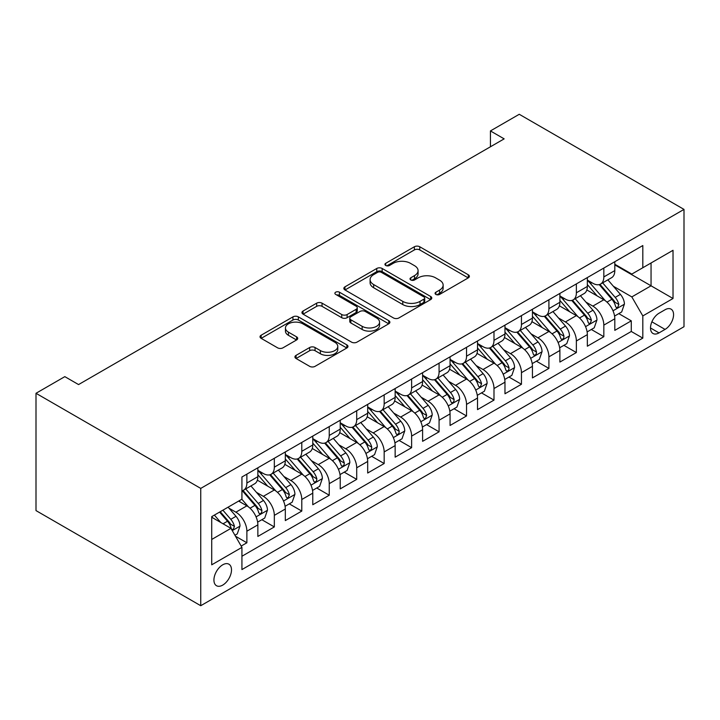 <?xml version="1.0" encoding="UTF-8"?>
<svg xmlns="http://www.w3.org/2000/svg" width="720" height="720" viewBox="0 0 720 720"><rect width="100%" height="100%" fill="white"/><g stroke="black" fill="none" stroke-linecap="round" stroke-linejoin="round"><path stroke-width="1.08" d="M435.861 294.417A2.664 1.539 0 0 0 439.632 294.417L468.27 277.884A3.816 2.205 0 0 0 469.386 276.327A3.816 2.205 0 0 0 468.27 274.77L419.76 246.762A3.816 2.205 0 0 0 414.369 246.762L385.731 263.295A2.664 1.539 0 0 0 384.948 264.384A2.664 1.539 0 0 0 385.731 265.473A2.664 1.539 0 0 0 389.502 265.473L393.21 263.331A12.195 7.038 0 0 1 410.454 263.331L414.504 265.671A12.195 7.038 0 0 1 418.077 270.648A12.195 7.038 0 0 1 414.504 275.625L410.796 277.767A2.664 1.539 0 0 0 410.013 278.856A2.664 1.539 0 0 0 410.796 279.945A2.664 1.539 0 0 0 414.567 279.945L418.275 277.803A12.195 7.038 0 0 1 435.519 277.803L439.569 280.143A12.195 7.038 0 0 1 443.142 285.12A12.195 7.038 0 0 1 439.569 290.097L435.861 292.239A2.664 1.539 0 0 0 435.078 293.328A2.664 1.539 0 0 0 435.861 294.417L435.861 292.239M222.714 585.108A12.429 7.173 120 0 0 230.832 574.155A12.429 7.173 120 0 0 228.924 564.201A12.429 7.173 120 0 0 222.714 564.813A12.429 7.173 120 0 0 214.596 575.766A12.429 7.173 120 0 0 216.495 585.72A12.429 7.173 120 0 0 222.714 585.108M296.046 355.374A3.816 2.205 0 0 0 294.93 356.931A3.816 2.205 0 0 0 296.046 358.488L309.663 366.345A3.816 2.205 0 0 0 315.054 366.345L346.851 347.985A3.816 2.205 0 0 0 347.967 346.428A3.816 2.205 0 0 0 346.851 344.871L298.341 316.863A3.816 2.205 0 0 0 292.95 316.863L261.144 335.223A3.816 2.205 0 0 0 260.028 336.78A3.816 2.205 0 0 0 261.144 338.337L277.587 347.823A3.816 2.205 0 0 0 282.978 347.823L296.586 339.966A3.816 2.205 0 0 0 297.702 338.409A3.816 2.205 0 0 0 296.586 336.852L288.432 332.154A10.197 5.886 0 0 1 285.453 327.987A10.197 5.886 0 0 1 291.744 322.551A10.197 5.886 0 0 1 302.859 323.829L334.791 342.261A10.197 5.886 0 0 1 337.779 346.428A10.197 5.886 0 0 1 331.488 351.864A10.197 5.886 0 0 1 320.373 350.586L315.054 347.517A3.816 2.205 0 0 0 309.663 347.517L296.046 355.374L296.046 358.488M684 209.403L519.255 114.282L490.428 130.932L504.153 138.861L78.561 384.57L64.827 376.641L36 393.291L200.745 488.403L684 209.403L684 326.709L200.745 605.718L200.745 488.403M393.48 317.952A3.816 2.205 0 0 0 398.871 317.952L430.668 299.592A3.816 2.205 0 0 0 431.784 298.035A3.816 2.205 0 0 0 430.668 296.478L382.158 268.47A3.816 2.205 0 0 0 376.767 268.47L344.97 286.83A3.816 2.205 0 0 0 343.854 288.387A3.816 2.205 0 0 0 344.97 289.944L393.48 317.952M336.735 294.993A2.664 1.539 0 0 1 339.444 295.371L339.444 292.194L388.764 320.67A3.816 2.205 0 0 1 389.88 322.227A3.816 2.205 0 0 1 388.764 323.784L356.958 342.144A3.816 2.205 0 0 1 351.567 342.144L303.057 314.136L303.057 311.022A3.816 2.205 0 0 0 301.941 312.579A3.816 2.205 0 0 0 303.057 314.136M303.057 311.022L316.665 303.165A3.816 2.205 0 0 1 322.056 303.165L341.73 314.523A3.816 2.205 0 0 0 347.121 314.523L356.148 309.312A3.816 2.205 0 0 0 357.264 307.755A3.816 2.205 0 0 0 356.148 306.207L335.664 294.381A2.664 1.539 0 0 1 334.89 293.292A2.664 1.539 0 0 1 336.537 291.861A2.664 1.539 0 0 1 339.444 292.194M241.173 546.066L246.879 542.781L235.476 536.202M228.996 508.203L235.89 512.181A15.534 8.964 60 0 1 246.879 531.207L257.859 524.871L257.859 536.436L274.329 526.932L261.837 519.714M256.455 492.354L263.349 496.332A15.534 8.964 60 0 1 274.329 515.358L285.318 509.013L285.318 520.587L301.788 511.074L289.296 503.865M283.914 476.496L290.808 480.483A15.534 8.964 60 0 1 301.788 499.5L312.777 493.164L312.777 504.738L329.247 495.225L316.755 488.007M311.373 460.647L318.267 464.625A15.534 8.964 60 0 1 329.247 483.651L340.227 477.306L340.227 488.88L356.706 479.367L344.214 472.158M338.832 444.798L345.726 448.776A15.534 8.964 60 0 1 356.706 467.793L367.686 461.457L367.686 473.031L384.165 463.518L371.673 456.3M366.282 428.94L373.176 432.918A15.534 8.964 60 0 1 384.165 451.944L395.145 445.608L395.145 457.173L411.624 447.669L399.123 440.451M393.741 413.091L400.635 417.069A15.534 8.964 60 0 1 411.624 436.095L422.604 429.75L422.604 441.324L439.074 431.811L426.582 424.602M421.2 397.233L428.094 401.22A15.534 8.964 60 0 1 439.074 420.237L450.063 413.901L450.063 425.475L466.533 415.962L454.041 408.744M448.659 381.384L455.553 385.362A15.534 8.964 60 0 1 466.533 404.388L477.522 398.043L477.522 409.617L493.992 400.104L481.5 392.895M476.118 365.535L483.012 369.513A15.534 8.964 60 0 1 493.992 388.539L504.972 382.194L504.972 393.768L521.451 384.255L508.959 377.046M503.577 349.677L510.471 353.655A15.534 8.964 60 0 1 521.451 372.681L532.431 366.345L532.431 377.91L548.91 368.406L536.418 361.188M531.036 333.828L537.921 337.806A15.534 8.964 60 0 1 548.91 356.832L559.89 350.487L559.89 362.061L576.369 352.548L563.877 345.339M558.486 317.97L565.38 321.957A15.534 8.964 60 0 1 576.369 340.974L587.349 334.638L587.349 346.212L603.828 336.699L603.828 325.125A15.534 8.964 -120 0 0 592.839 306.099L585.945 302.121M591.327 329.481L603.828 336.699M257.859 524.871A15.534 8.964 -120 0 0 246.879 505.845L238.635 501.084M285.318 509.013A15.534 8.964 -120 0 0 274.329 489.987L257.355 480.186M312.777 493.164A15.534 8.964 -120 0 0 301.788 474.138L284.805 464.337M340.227 477.306A15.534 8.964 -120 0 0 329.247 458.289L312.264 448.479M367.686 461.457A15.534 8.964 -120 0 0 356.706 442.431L339.723 432.63M395.145 445.608A15.534 8.964 -120 0 0 384.165 426.582L367.182 416.781M422.604 429.75A15.534 8.964 -120 0 0 411.624 410.724L394.641 400.923M450.063 413.901A15.534 8.964 -120 0 0 439.074 394.875L422.1 385.074M477.522 398.043A15.534 8.964 -120 0 0 466.533 379.026L449.559 369.216M504.972 382.194A15.534 8.964 -120 0 0 493.992 363.168L477.009 353.367M532.431 366.345A15.534 8.964 -120 0 0 521.451 347.319L504.468 337.518M559.89 350.487A15.534 8.964 -120 0 0 548.91 331.47L531.927 321.66M587.349 334.638A15.534 8.964 -120 0 0 576.369 315.612L559.386 305.811M665.055 309.744L659.016 313.236A12.042 6.948 120 0 0 651.15 323.847A12.042 6.948 120 0 0 652.995 333.486A12.042 6.948 120 0 0 659.016 332.892L665.055 329.409A12.042 6.948 120 0 0 672.921 318.798A12.042 6.948 120 0 0 671.076 309.15A12.042 6.948 120 0 0 665.055 309.744M211.725 539.451L230.949 528.354L241.929 547.38L241.929 569.574L642.816 338.121L642.816 315.927L631.827 296.91L613.404 286.272M241.929 547.38L211.725 564.813L211.725 516.627L241.929 499.185L241.929 476.991L642.816 245.547L642.816 267.741L673.02 250.299L673.02 298.494L642.816 315.927M257.859 470.331L263.349 473.508A15.534 8.964 60 0 0 271.116 474.273L282.096 467.928A15.534 8.964 -120 0 0 285.318 460.818L285.318 451.944M285.318 454.482L290.808 457.65A15.534 8.964 60 0 0 298.575 458.424L309.555 452.079A15.534 8.964 -120 0 0 312.777 444.969L312.777 436.095M312.777 438.624L318.267 441.801A15.534 8.964 60 0 0 326.034 442.566L337.014 436.23A15.534 8.964 -120 0 0 340.227 429.12L340.227 420.237M340.227 422.775L345.726 425.943A15.534 8.964 60 0 0 353.484 426.717L364.473 420.372A15.534 8.964 -120 0 0 367.686 413.262L367.686 404.388M367.686 406.926L373.176 410.094A15.534 8.964 60 0 0 380.943 410.859L391.932 404.523A15.534 8.964 -120 0 0 395.145 397.413L395.145 388.53M395.145 391.068L400.635 394.245A15.534 8.964 60 0 0 408.402 395.01L419.382 388.674A15.534 8.964 -120 0 0 422.604 381.555L422.604 372.681M422.604 375.219L428.094 378.387A15.534 8.964 60 0 0 435.861 379.161L446.841 372.816A15.534 8.964 -120 0 0 450.063 365.706L450.063 356.832M450.063 359.37L455.553 362.538A15.534 8.964 60 0 0 463.32 363.303L474.3 356.967A15.534 8.964 -120 0 0 477.522 349.857L477.522 340.974M477.522 343.512L483.012 346.68A15.534 8.964 60 0 0 490.779 347.454L501.759 341.109A15.534 8.964 -120 0 0 504.972 333.999L504.972 325.125M504.972 327.663L510.471 330.831A15.534 8.964 60 0 0 518.238 331.596L529.218 325.26A15.534 8.964 -120 0 0 532.431 318.15L532.431 309.267M532.431 311.805L537.921 314.982A15.534 8.964 60 0 0 545.688 315.747L556.677 309.411A15.534 8.964 -120 0 0 559.89 302.292L559.89 293.418M559.89 295.956L565.38 299.124A15.534 8.964 60 0 0 573.147 299.898L584.136 293.553A15.534 8.964 -120 0 0 587.349 286.443L587.349 277.569M241.929 556.254L631.278 331.47L631.278 320.841L614.808 330.354L614.808 318.78A15.534 8.964 -120 0 0 603.828 299.763L586.845 289.953M587.349 280.107L592.839 283.275A15.534 8.964 -120 0 0 600.606 284.04A15.534 8.964 -120 0 0 603.828 276.93L603.828 268.056M600.606 284.04L611.586 277.704A15.534 8.964 -120 0 0 614.808 270.594L614.808 261.711M246.879 474.138L246.879 483.012A15.534 8.964 60 0 1 243.657 490.122A15.534 8.964 60 0 1 241.929 490.752M243.657 490.122L254.637 483.786A15.534 8.964 -120 0 0 257.859 476.676L257.859 467.793M274.329 458.289L274.329 467.163A15.534 8.964 60 0 1 271.116 474.273M301.788 442.431L301.788 451.314A15.534 8.964 60 0 1 298.575 458.424M329.247 426.582L329.247 435.456A15.534 8.964 60 0 1 326.034 442.566M356.706 410.724L356.706 419.607A15.534 8.964 60 0 1 353.484 426.717M384.165 394.875L384.165 403.749A15.534 8.964 60 0 1 380.943 410.859M411.624 379.026L411.624 387.9A15.534 8.964 60 0 1 408.402 395.01M439.074 363.168L439.074 372.051A15.534 8.964 60 0 1 435.861 379.161M466.533 347.319L466.533 356.193A15.534 8.964 60 0 1 463.32 363.303M493.992 331.461L493.992 340.344A15.534 8.964 60 0 1 490.779 347.454M521.451 315.612L521.451 324.486A15.534 8.964 60 0 1 518.238 331.596M548.91 299.763L548.91 308.637A15.534 8.964 60 0 1 545.688 315.747M576.369 283.905L576.369 292.788A15.534 8.964 60 0 1 573.147 299.898M576.369 340.974L576.369 352.548M548.91 356.832L548.91 368.406M521.451 372.681L521.451 384.255M493.992 388.539L493.992 400.104M466.533 404.388L466.533 415.962M439.074 420.237L439.074 431.811M411.624 436.095L411.624 447.669M384.165 451.944L384.165 463.518M356.706 467.793L356.706 479.367M329.247 483.651L329.247 495.225M301.788 499.5L301.788 511.074M274.329 515.358L274.329 526.932M246.879 531.207L246.879 542.781M230.949 528.354L211.725 517.257M631.827 296.91L651.051 285.813L651.051 262.98L673.02 250.299M614.808 264.888L673.02 298.494M614.808 264.249L631.827 274.077L642.816 267.741M36 393.291L36 510.597L200.745 605.718M490.428 130.932L490.428 146.781M618.786 313.632L631.278 320.841M631.278 331.47L642.816 338.121M436.923 294.795L439.569 293.265A12.195 7.038 0 0 0 443.142 288.288L443.142 285.12M418.077 270.648L418.077 273.816A12.195 7.038 0 0 1 414.504 278.793L411.858 280.323M468.216 277.911L419.76 249.93A3.816 2.205 0 0 0 414.369 249.93L386.793 265.851M430.623 299.619L382.158 271.638A3.816 2.205 0 0 0 376.767 271.638L345.015 289.971M423.936 299.124A2.664 1.539 0 0 0 424.719 298.035A2.664 1.539 0 0 0 423.936 296.946L381.348 272.358A2.664 1.539 0 0 0 377.577 272.358L373.671 274.617A12.195 7.038 0 0 0 370.098 279.594A12.195 7.038 0 0 0 373.671 284.571L402.777 301.383A12.195 7.038 0 0 0 420.03 301.383L423.936 299.124L423.936 302.292A2.664 1.539 0 0 0 424.719 301.203L424.719 298.035M370.098 279.594L370.098 282.762A12.195 7.038 0 0 0 373.671 287.748L373.671 284.571M423.936 302.292L420.03 304.551A12.195 7.038 0 0 1 402.777 304.551L373.671 287.748M303.111 314.172L316.665 306.342L316.665 303.165M357.264 307.755L357.264 310.932A3.816 2.205 0 0 1 356.148 312.489L347.121 317.7A3.816 2.205 0 0 1 341.73 317.7L322.056 306.342A3.816 2.205 0 0 0 316.665 306.342M339.444 295.371L388.71 323.811M362.151 326.313A10.197 5.886 0 0 0 373.257 327.591A10.197 5.886 0 0 0 379.557 322.155A10.197 5.886 0 0 0 376.569 317.988L365.319 311.49A3.816 2.205 0 0 0 359.928 311.49L350.892 316.71A3.816 2.205 0 0 0 349.776 318.258A3.816 2.205 0 0 0 350.892 319.815L362.151 326.313L362.151 329.481A10.197 5.886 0 0 0 373.257 330.759A10.197 5.886 0 0 0 379.557 325.323L379.557 322.155M349.776 318.258L349.776 321.435A3.816 2.205 0 0 0 350.892 322.992L350.892 319.815M362.151 329.481L350.892 322.992M337.779 346.428L337.779 349.596A10.197 5.886 0 0 1 331.488 355.032A10.197 5.886 0 0 1 320.373 353.763L315.054 350.685A3.816 2.205 0 0 0 309.663 350.685L296.1 358.515M285.453 327.987L285.453 331.155A10.197 5.886 0 0 0 288.432 335.322L288.432 332.154M296.541 340.002L288.432 335.322M346.806 348.012L298.341 320.031A3.816 2.205 0 0 0 292.95 320.031L261.198 338.364M614.574 316.062L621.675 311.967L624.42 304.038A10.287 5.94 -120 0 0 620.406 294.381L607.86 279.855M605.349 300.762L590.472 283.536A29.709 17.154 -120 0 0 587.349 280.269M597.186 295.929L588.87 286.299A24.66 14.238 -120 0 0 587.349 284.643M599.211 284.598L611.901 299.295A10.287 5.94 60 0 1 615.564 306.378L616.311 307.602L617.706 307.404L618.858 304.479A10.287 5.94 -120 0 0 615.195 297.387L602.649 282.861M599.958 284.364L613.593 300.15A5.238 3.024 60 0 1 614.907 302.202L618.858 304.479M587.115 331.92L594.216 327.816L596.961 319.896A10.287 5.94 -120 0 0 592.947 310.23L580.41 295.704M577.89 316.62L563.013 299.394A29.709 17.154 -120 0 0 559.89 296.127M569.736 311.787L561.411 302.148A24.66 14.238 -120 0 0 559.89 300.492M571.752 300.456L584.442 315.144A10.287 5.94 60 0 1 588.105 322.236L588.861 323.451L590.247 323.262L591.399 320.328A10.287 5.94 -120 0 0 587.736 313.245L575.19 298.719M572.499 300.213L586.134 315.999A5.238 3.024 60 0 1 587.448 318.051L591.399 320.328M559.665 347.769L566.757 343.674L569.502 335.745A10.287 5.94 -120 0 0 565.497 326.079L552.951 311.562M550.431 332.469L535.554 315.243A29.709 17.154 -120 0 0 532.431 311.976M542.277 327.636L533.952 317.997A24.66 14.238 -120 0 0 532.431 316.341M544.293 316.305L556.983 331.002A10.287 5.94 60 0 1 560.646 338.085L561.402 339.309L562.788 339.111L563.724 337.977L563.949 336.186A10.287 5.94 -120 0 0 560.277 329.094L547.731 314.568M545.04 316.062L558.675 331.848A5.238 3.024 60 0 1 559.998 333.9L563.949 336.186M532.206 363.618L539.298 359.523L542.043 351.594A10.287 5.94 -120 0 0 538.038 341.937L525.492 327.411M522.981 348.318L508.095 331.092A29.709 17.154 -120 0 0 504.972 327.834M514.818 343.485L506.493 333.855A24.66 14.238 -120 0 0 504.972 332.199M516.834 332.163L529.524 346.851A10.287 5.94 60 0 1 533.196 353.943L533.943 355.158L535.329 354.96L536.265 353.835L536.49 352.035A10.287 5.94 -120 0 0 532.818 344.952L520.272 330.426M517.581 331.92L531.216 347.706A5.238 3.024 60 0 1 532.539 349.758L536.49 352.035M504.747 379.476L511.839 375.381L514.584 367.452A10.287 5.94 -120 0 0 510.579 357.786L498.033 343.26M495.522 364.176L480.645 346.95A29.709 17.154 -120 0 0 477.522 343.683M487.359 359.343L479.034 349.704A24.66 14.238 -120 0 0 477.522 348.048M489.375 348.012L502.065 362.7A10.287 5.94 60 0 1 505.737 369.792L506.484 371.007L507.87 370.818L508.806 369.684L509.031 367.893A10.287 5.94 -120 0 0 505.359 360.801L492.813 346.275M490.122 347.769L503.757 363.555A5.238 3.024 60 0 1 505.08 365.607L509.031 367.893M477.288 395.325L484.38 391.23L487.125 383.301A10.287 5.94 -120 0 0 483.12 373.644L470.574 359.118M468.063 380.025L453.186 362.799A29.709 17.154 -120 0 0 450.063 359.532M459.9 375.192L451.584 365.562A24.66 14.238 -120 0 0 450.063 363.906M461.916 363.861L474.606 378.558A10.287 5.94 60 0 1 478.278 385.641L479.025 386.865L480.42 386.667L481.572 383.742A10.287 5.94 -120 0 0 477.9 376.65L465.354 362.124M462.663 363.627L476.298 379.413A5.238 3.024 60 0 1 477.621 381.465L481.572 383.742M449.829 411.183L456.921 407.079L459.666 399.159A10.287 5.94 -120 0 0 455.661 389.493L443.115 374.967M440.604 395.883L425.727 378.657A29.709 17.154 -120 0 0 422.604 375.39M432.441 391.05L424.125 381.411A24.66 14.238 -120 0 0 422.604 379.755M434.466 379.719L447.147 394.407A10.287 5.94 60 0 1 450.819 401.499L451.566 402.714L452.961 402.516L453.888 401.391L454.113 399.591A10.287 5.94 -120 0 0 450.45 392.508L437.904 377.982M435.204 379.476L448.839 395.262A5.238 3.024 60 0 1 450.162 397.314L454.113 399.591M422.37 427.032L429.471 422.937L432.216 415.008A10.287 5.94 -120 0 0 428.202 405.342L415.656 390.825M413.145 411.732L398.268 394.506A29.709 17.154 -120 0 0 395.145 391.239M404.991 406.899L396.666 397.26A24.66 14.238 -120 0 0 395.145 395.604M407.007 395.568L419.697 410.256A10.287 5.94 60 0 1 423.36 417.348L424.107 418.572L425.502 418.374L426.654 415.449A10.287 5.94 -120 0 0 422.991 408.357L410.445 393.831M407.754 395.325L421.389 411.111A5.238 3.024 60 0 1 422.703 413.163L426.654 415.449M394.911 442.881L402.012 438.786L404.757 430.857A10.287 5.94 -120 0 0 400.752 421.2L388.206 406.674M385.686 427.581L370.809 410.355A29.709 17.154 -120 0 0 367.686 407.097M377.532 422.748L369.207 413.118A24.66 14.238 -120 0 0 367.686 411.462M379.548 411.417L392.238 426.114A10.287 5.94 60 0 1 395.901 433.197L396.657 434.421L398.043 434.223L398.97 433.098L399.195 431.298A10.287 5.94 -120 0 0 395.532 424.215L382.986 409.689M380.295 411.183L393.93 426.969A5.238 3.024 60 0 1 395.253 429.021L399.195 431.298M367.461 458.739L374.553 454.644L377.298 446.715A10.287 5.94 -120 0 0 373.293 437.049L360.747 422.523M358.227 443.439L343.35 426.213A29.709 17.154 -120 0 0 340.227 422.946M350.073 438.606L341.748 428.967A24.66 14.238 -120 0 0 340.227 427.311M352.089 427.275L364.779 441.963A10.287 5.94 60 0 1 368.451 449.055L369.198 450.27L370.584 450.081L371.52 448.947L371.745 447.156A10.287 5.94 -120 0 0 368.073 440.064L355.527 425.538M352.836 427.032L366.471 442.818A5.238 3.024 60 0 1 367.794 444.87L371.745 447.156M340.002 474.588L347.094 470.493L349.839 462.564A10.287 5.94 -120 0 0 345.834 452.907L333.288 438.381M330.777 459.288L315.891 442.062A29.709 17.154 -120 0 0 312.777 438.795M322.614 454.455L314.289 444.825A24.66 14.238 -120 0 0 312.777 443.169M324.63 443.124L337.32 457.821A10.287 5.94 60 0 1 340.992 464.904L341.739 466.128L343.125 465.93L344.061 464.796L344.286 463.005A10.287 5.94 -120 0 0 340.614 455.913L328.068 441.387M325.377 442.89L339.012 458.676A5.238 3.024 60 0 1 340.335 460.719L344.286 463.005M312.543 490.437L319.635 486.342L322.38 478.422A10.287 5.94 -120 0 0 318.375 468.756L305.829 454.23M303.318 475.146L288.441 457.92A29.709 17.154 -120 0 0 285.318 454.653M295.155 470.304L286.83 460.674A24.66 14.238 -120 0 0 285.318 459.018M297.171 458.982L309.861 473.67A10.287 5.94 60 0 1 313.533 480.762L314.28 481.977L315.675 481.779L316.602 480.654L316.827 478.854A10.287 5.94 -120 0 0 313.155 471.771L300.609 457.245M297.918 458.739L311.553 474.525A5.238 3.024 60 0 1 312.876 476.577L316.827 478.854M285.084 506.295L292.176 502.2L294.921 494.271A10.287 5.94 -120 0 0 290.916 484.605L278.37 470.088M275.859 490.995L260.982 473.769A29.709 17.154 -120 0 0 257.859 470.502M267.696 486.162L259.38 476.523A24.66 14.238 -120 0 0 257.859 474.867M269.712 474.831L282.402 489.519A10.287 5.94 60 0 1 286.074 496.611L286.821 497.835L288.216 497.637L289.368 494.712A10.287 5.94 -120 0 0 285.696 487.62L273.159 473.094M270.459 474.588L284.094 490.374A5.238 3.024 60 0 1 285.417 492.426L289.368 494.712M257.625 522.144L264.726 518.049L267.471 510.12A10.287 5.94 -120 0 0 263.457 500.463L250.911 485.937M248.4 506.844L241.83 499.239M240.237 502.011L239.175 500.778M242.262 490.68L254.952 505.377A10.287 5.94 60 0 1 258.615 512.46L259.362 513.684L260.757 513.486L261.684 512.361L261.909 510.561A10.287 5.94 -120 0 0 258.246 503.469L245.7 488.952M243.009 490.446L256.635 506.232A5.238 3.024 60 0 1 257.958 508.284L261.909 510.561M234.927 535.248L237.267 533.898L240.012 525.978A10.287 5.94 -120 0 0 235.998 516.312L228.105 507.168M220.734 522.45L214.371 515.097M212.787 517.869L211.725 516.645M219.591 512.082L227.493 521.226A10.287 5.94 60 0 1 231.156 528.318L231.903 529.533L233.298 529.344L234.45 526.41A10.287 5.94 -120 0 0 230.787 519.327L222.885 510.183M220.23 511.713L229.185 522.081A5.238 3.024 60 0 1 230.499 524.133L234.45 526.41M235.89 512.181L246.879 505.845M263.349 496.332L274.329 489.987M290.808 480.483L301.788 474.138M318.267 464.625L329.247 458.289M345.726 448.776L356.706 442.431M373.176 432.918L384.165 426.582M400.635 417.069L411.624 410.724M428.094 401.22L439.074 394.875M455.553 385.362L466.533 379.026M483.012 369.513L493.992 363.168M510.471 353.655L521.451 347.319M537.921 337.806L548.91 331.47M565.38 321.957L576.369 315.612M592.839 306.099L603.828 299.763M603.828 276.93L614.808 270.594M246.879 483.012L257.859 476.676M274.329 467.163L285.318 460.818M301.788 451.314L312.777 444.969M329.247 435.456L340.227 429.12M356.706 419.607L367.686 413.262M384.165 403.749L395.145 397.413M411.624 387.9L422.604 381.555M439.074 372.051L450.063 365.706M466.533 356.193L477.522 349.857M493.992 340.344L504.972 333.999M521.451 324.486L532.431 318.15M548.91 308.637L559.89 302.292M576.369 292.788L587.349 286.443M603.828 325.125L614.808 318.78M651.888 321.804L665.055 329.409M650.502 327.978L659.016 332.892M439.569 293.265L439.569 290.097M410.796 279.945L410.796 277.767M414.504 278.793L414.504 275.625M385.731 265.473L385.731 263.295M414.369 249.93L414.369 246.762M419.76 249.93L419.76 246.762M468.27 277.884L468.27 274.77M344.97 289.944L344.97 286.83M376.767 271.638L376.767 268.47M382.158 271.638L382.158 268.47M430.668 299.592L430.668 296.478M402.777 304.551L402.777 301.383M420.03 304.551L420.03 301.383M322.056 306.342L322.056 303.165M341.73 317.7L341.73 314.523M347.121 317.7L347.121 314.523M356.148 312.489L356.148 309.312M388.764 323.784L388.764 320.67M309.663 350.685L309.663 347.517M315.054 350.685L315.054 347.517M320.373 353.763L320.373 350.586M296.586 339.966L296.586 336.852M261.144 338.337L261.144 335.223M292.95 320.031L292.95 316.863M298.341 320.031L298.341 316.863M346.851 347.985L346.851 344.871M613.008 310.788L624.348 304.236M590.472 283.536L591.885 282.726M615.195 297.387L620.406 294.381M606.987 302.13L611.901 299.295M585.549 326.637L596.889 320.094M563.013 299.394L564.426 298.575M587.736 313.245L592.947 310.23M579.528 317.979L584.442 315.144M558.09 342.495L569.43 335.943M535.554 315.243L536.967 314.424M560.277 329.094L565.497 326.079M552.078 333.828L556.983 331.002M530.631 358.344L541.971 351.801M508.095 331.092L509.517 330.282M532.818 344.952L538.038 341.937M524.619 349.686L529.524 346.851M503.172 374.193L514.521 367.65M480.645 346.95L482.058 346.131M505.359 360.801L510.579 357.786M497.16 365.535L502.065 362.7M475.722 390.051L487.062 383.499M453.186 362.799L454.599 361.989M477.9 376.65L483.12 373.644M469.701 381.393L474.606 378.558M448.263 405.9L459.603 399.357M425.727 378.657L427.14 377.838M450.45 392.508L455.661 389.493M442.242 397.242L447.147 394.407M420.804 421.758L432.144 415.206M398.268 394.506L399.681 393.687M422.991 408.357L428.202 405.342M414.783 413.091L419.697 410.256M393.345 437.607L404.685 431.055M370.809 410.355L372.222 409.545M395.532 424.215L400.752 421.2M387.324 428.949L392.238 426.114M365.886 453.456L377.226 446.913M343.35 426.213L344.763 425.394M368.073 440.064L373.293 437.049M359.874 444.798L364.779 441.963M338.427 469.314L349.776 462.762M315.891 442.062L317.313 441.243M340.614 455.913L345.834 452.907M332.415 460.647L337.32 457.821M310.977 485.163L322.317 478.62M288.441 457.92L289.854 457.101M313.155 471.771L318.375 468.756M304.956 476.505L309.861 473.67M283.518 501.021L294.858 494.469M260.982 473.769L262.395 472.95M285.696 487.62L290.916 484.605M277.497 492.354L282.402 489.519M256.059 516.87L267.399 510.318M258.246 503.469L263.457 500.463M250.038 508.212L254.952 505.377M232.254 530.613L239.94 526.176M230.787 519.327L235.998 516.312M223.047 523.791L227.493 521.226"/></g></svg>
